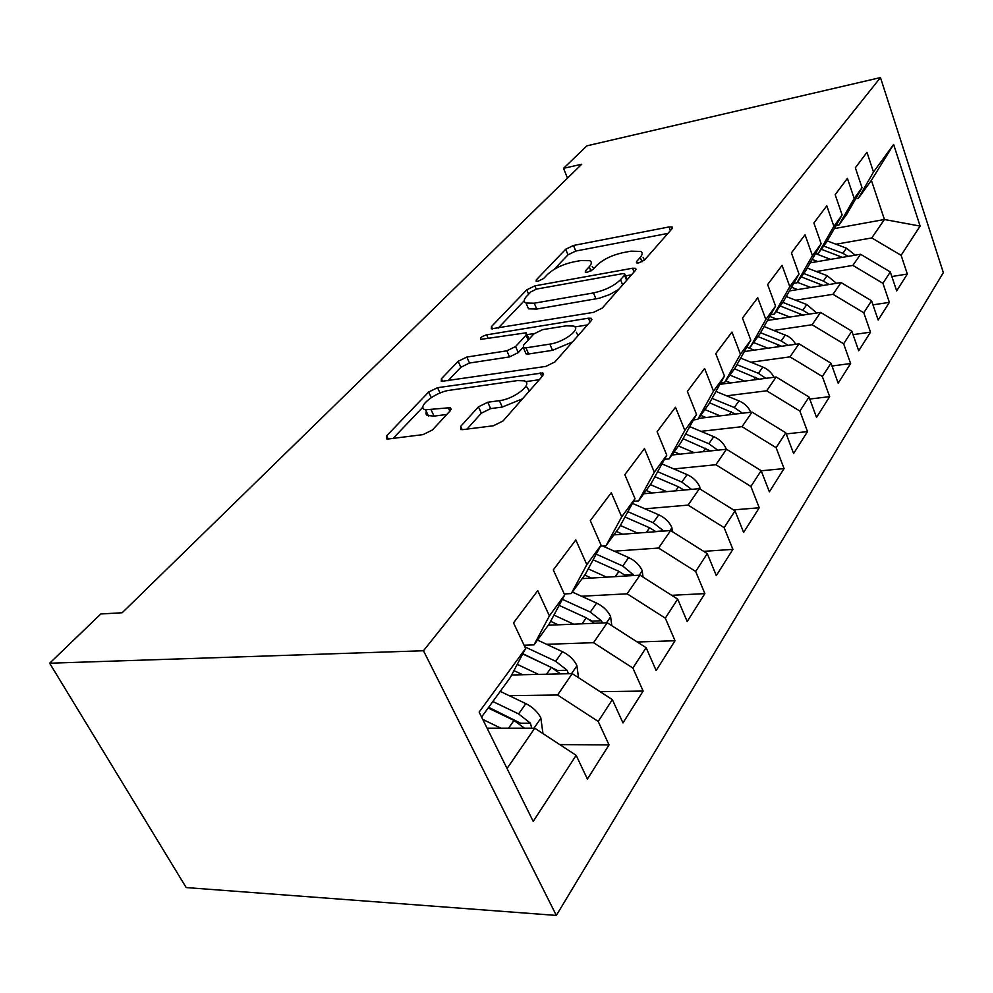 <?xml version="1.0" encoding="UTF-8"?>
<svg xmlns="http://www.w3.org/2000/svg" width="993" height="993" viewBox="0 0 993 993"><rect width="100%" height="100%" fill="white"/><g stroke="black" fill="none" stroke-linecap="round" stroke-linejoin="round"><path stroke-width="1.49" d="M638.623 262.959L644.457 260.104L672.038 228.738L672.211 227.037L669.021 226.95L573.47 245.47L565.687 249.255L536.294 279.877L536.121 281.267L537.933 281.292L543.568 278.549L547.453 274.478C553.858 268.606 562.398 264.461 573.048 262.003L580.942 260.526L589.892 260.725C592.002 261.904 591.766 263.927 589.221 266.794L585.436 270.89L585.299 272.268L587.273 272.305L592.995 269.513L596.768 265.404C603.086 259.458 611.75 255.226 622.797 252.694L631.014 251.155L640.77 251.44C642.781 252.656 642.608 254.63 640.249 257.398L636.575 261.544L636.476 262.897L638.623 262.959M460.665 426.394L460.826 429.535L463.011 429.597L493.372 425.786L502.992 421.02L542.873 375.652L542.811 372.921L437.541 387.68L428.653 392.036L386.649 435.803L386.637 438.918L388.511 438.956L423.018 434.624L432.402 429.994L450.4 410.606L450.388 407.664L425.55 409.799C415.508 407.626 435.12 391.925 449.705 390.261L517.39 380.592L524.18 380.828C534.011 383.335 514.61 399.012 499.405 400.663L487.762 402.239L478.452 406.832L460.665 426.394L462.179 429.671M49.65 663.225L423.477 650.75L556.341 915.422L186.2 887.568L49.65 663.225L100.802 613.972L122.164 612.755L581.712 164.242L563.528 168.338L567.5 178.107M563.528 168.338L586.875 145.847L880.468 77.578L423.477 650.75M593.591 312.348L602.292 308.066L635.483 270.307L635.619 268.346L632.541 268.247L534.855 285.872L526.762 289.819L491.498 326.548L491.312 328.844L593.591 312.348M591.269 320.602L554.963 361.911L545.815 366.417L441.289 381.411L441.413 378.743L458.158 361.291L466.809 357.058L506.84 350.814L515.603 346.52L526.067 335.175L526.191 332.804L480.637 339.395C479.88 337.819 481.89 336.304 486.682 334.84L588.427 318.182L591.319 318.294L591.269 320.602M556.341 915.422L943.35 272.641L880.468 77.578M834.331 228.601L884.428 219.503L871.395 180.341L893.626 144.457L873.492 172.025L866.963 152.326L855.345 167.792L862.036 187.714L854.203 198.451L847.401 178.368L835.163 194.665L842.126 214.984L833.872 226.292L826.784 205.812L813.888 222.991L821.149 243.719L812.435 255.648L805.038 234.77L791.409 252.917L799.005 274.056L789.795 286.667L782.062 265.354L767.639 284.557L775.583 306.117L765.839 319.473L757.746 297.726L742.466 318.07L750.782 340.09L740.443 354.24L731.978 332.034L715.754 353.632L724.48 376.111L713.495 391.143L704.608 368.477L687.355 391.441L696.527 414.391L684.847 430.391L675.488 407.242L657.118 431.707L666.762 455.154L654.313 472.209L644.457 448.551L624.833 474.679L635.011 498.635L621.705 516.856L611.303 492.689L590.314 520.642L601.063 545.12L586.826 564.632L575.816 539.931L553.3 569.92L564.694 594.944L549.402 615.883L537.734 590.636L513.518 622.884L525.62 648.454L510.34 677.449L481.58 717.045M893.626 144.457L920.114 226.094L901.123 255.325L871.755 237.935L835.982 244.228M891.851 276.526L907.329 274.031L901.123 255.325M907.329 274.031L896.667 290.862L890.311 271.945L882.926 283.303L852.875 265.404L816.32 271.523M872.959 304.851L889.38 302.356L882.926 283.303M889.38 302.356L878.172 320.056L871.569 300.792L863.786 312.758L833.003 294.313L795.641 300.209M853.037 334.641L870.501 332.159L863.786 312.758M870.501 332.159L858.709 350.79L851.82 331.166L843.628 343.777L812.075 324.748L773.87 330.408M832.01 365.995L850.629 363.537L843.628 343.777M850.629 363.537L838.179 383.186L831.004 363.202L822.365 376.508L790.006 356.859L750.894 362.234M809.767 399.037L829.664 396.641L822.365 376.508M829.664 396.641L816.519 417.383L809.022 397.026L799.886 411.09L766.683 390.795L726.64 395.822M786.208 433.916L807.508 431.595L799.886 411.09M807.508 431.595L793.618 453.528L785.786 432.787L776.104 447.682L742.019 426.68L700.984 431.334M761.197 470.781L784.085 468.584L776.104 447.682M784.085 468.584L769.364 491.82L761.159 470.67L750.894 486.471L715.866 464.724L673.8 468.932M733.467 509.893L759.26 507.771L750.894 486.471M759.26 507.771L743.633 532.422L735.031 510.874L724.133 527.655L688.112 505.102L644.929 508.813M703.677 551.351L732.908 549.365L724.133 527.655M732.908 549.365L716.301 575.58L707.264 553.61L695.659 571.459L658.582 548.049L614.245 551.165M671.702 595.316L704.881 593.603L695.659 571.459M704.881 593.603L687.193 621.519L677.685 599.114L665.31 618.155L627.129 593.814L581.538 596.234M637.283 642.012L675.029 640.733L665.31 618.155M675.029 640.733L656.15 670.523L646.12 647.684L632.889 668.041L593.529 642.694L546.609 644.308M600.107 691.687L643.141 691.054L632.889 668.041M643.141 691.054L622.959 722.916L612.358 699.631L598.196 721.439L557.569 695.001L509.21 695.671M559.791 744.589L609.032 744.899L598.196 721.439M609.032 744.899L587.397 779.058L576.163 755.325L533.216 821.41L479.135 712.105L525.62 648.454M524.081 645.214L533.998 644.879L549.216 623.927L564.694 594.944M549.402 615.883L533.998 644.879M507.038 768.508L534.755 728.192L487.104 728.204M576.163 755.325L534.755 728.192M564.247 593.951L571.26 593.578L585.46 574.028L601.063 545.12M586.826 564.632L571.26 593.578M557.569 695.001L572.253 673.639L511.631 674.992M612.358 699.631L572.253 673.639M600.554 546.088L606.04 545.678L619.309 527.407L635.011 498.635M621.705 516.856L606.04 545.678M593.529 642.694L607.232 622.748L548.26 625.23M646.12 647.684L607.232 622.748M633.546 501.328L638.586 500.882L651.023 483.752L666.762 455.154M654.313 472.209L638.586 500.882M627.129 593.814L639.951 575.158L582.109 578.634M677.685 599.114L639.951 575.158M664.454 459.349L669.096 458.865L680.776 442.791L696.527 414.391M684.847 430.391L669.096 458.865M658.582 548.049L670.623 530.547L613.885 534.892M707.264 553.61L670.623 530.547M693.462 419.902L697.769 419.394L708.754 404.263L724.48 376.111M713.495 391.143L697.769 419.394M688.112 505.102L699.42 488.655L643.749 493.757M735.031 510.874L699.42 488.655M720.757 382.764L724.753 382.243L735.105 367.981L750.782 340.09M740.443 354.24L724.753 382.243M715.866 464.724L726.516 449.233L671.901 455.005M761.159 470.67L726.516 449.233M746.475 347.736L750.199 347.215L759.968 333.747L775.583 306.117M765.839 319.473L750.199 347.215M742.019 426.68L752.049 412.083L698.464 418.425M785.786 432.787L752.049 412.083M770.767 314.657L774.23 314.123L783.477 301.388L799.005 274.056M789.795 286.667L774.23 314.123M766.683 390.795L776.166 376.992L719.888 384.341M809.022 397.026L776.166 376.992M793.717 283.353L796.969 282.819L805.72 270.754L821.149 243.719M812.435 255.648L796.969 282.819M790.006 356.859L798.98 343.814L744.34 351.547M831.004 363.202L798.98 343.814M815.464 253.687L818.517 253.153L826.809 241.721L842.126 214.984M833.872 226.292L818.517 253.153M812.075 324.748L820.59 312.385L767.49 320.454M851.82 331.166L820.59 312.385M836.081 225.535L838.948 225.014L846.843 214.153L862.036 187.714M854.203 198.451L838.948 225.014M833.003 294.313L841.071 282.571L789.423 290.924M871.569 300.792L841.071 282.571M855.668 198.786L858.374 198.277L871.395 180.341M873.492 172.025L858.374 198.277M852.875 265.404L860.546 254.258L810.238 262.835M890.311 271.945L860.546 254.258M871.755 237.935L884.428 219.503L920.114 226.094M644.457 260.104L643.104 257.324M593.702 268.755L592.262 266.484M667.929 233.405L575.779 251.043L567.996 254.829L554.131 269.388M524.23 300.78L498.138 328.162M631.511 274.825L625.503 275.893M624.547 275.135L624.634 273.745L622.524 273.671L536.58 289.062L530.883 291.843L526.662 296.262C523.671 299.514 523.448 301.773 526.005 303.026L534.246 303.188L593.479 292.923C604.998 290.39 614.009 285.972 620.538 279.666L624.547 275.135L626.645 280.361M627.154 279.79L624.945 274.502M526.96 305.236L528.524 308.835L536.754 309.046L534.246 303.188M618.639 289.472L609.516 294.623L599.189 298.248L536.754 309.046M447.992 380.803L460.876 367.261L458.158 361.291M522.939 347.513L518.272 352.614L509.533 356.909L469.503 363.028L460.876 367.261M529.182 339.047L526.774 334.144M526.998 334.666L534.321 333.487M574.984 326.933L587.471 324.922M549.837 344.124C563.937 342.275 581.761 328.708 573.718 326.089L566.233 325.828L542.563 329.664L533.886 333.921L523.448 345.291L523.385 347.761L525.955 347.848L549.837 344.124L552.505 350.33L572.514 341.94M578.025 335.684L576.325 332.245M525.421 352.428L526.054 353.893L528.636 353.98L525.955 347.848M552.505 350.33L528.636 353.98M522.492 398.838L502.284 407.056L490.641 408.607L481.344 413.2L467.008 429.1M529.381 391.006L526.985 387.183M426.295 411.363L425.947 413.92L427.139 415.422L434.053 416.129L431.148 409.923M446.85 414.429L434.053 416.129M422.956 407.08L393.129 438.372M539.323 379.698L525.694 381.635M855.246 255.151L846.483 248.188L827.268 240.939M830.62 259.359L815.625 253.649M817.748 261.556L812.187 259.434M848.146 256.368L842.883 253.314L823.681 246.041M821.335 249.268L842.374 257.348M836.441 283.315L827.144 275.669L807.272 268.048M810.747 287.474L797.342 282.297M797.64 289.596L791.52 287.225M829.105 284.507L823.358 281.044L803.734 273.497M801.277 276.886L823.135 285.475M816.68 312.969L806.8 304.553L786.233 296.547M789.845 317.052L776.042 311.628M776.501 319.076L769.761 316.432M809.096 314.123L802.828 310.213L782.757 302.381M780.175 305.943L802.915 315.066M795.877 344.248L792.29 339.445L788.181 336.317L764.051 326.523M767.837 348.22L753.588 342.535M754.246 350.144L747.779 347.55M788.045 345.353L781.193 340.934L760.551 332.729M757.944 336.54L781.628 346.272M773.957 377.278C771.623 372.623 767.912 369.197 762.823 367.038L740.654 358.113M744.626 381.113L729.917 375.131M730.786 382.913L725.746 380.865M765.864 378.333L758.391 373.318L736.967 364.667M734.51 368.8L759.186 379.214M750.807 412.232C748.486 407.093 744.539 403.319 738.978 400.887L715.916 391.428M720.111 415.868L704.906 409.575M706.011 417.532L700.71 415.335M742.454 413.212L734.299 407.54L712.043 398.379M709.573 402.798L735.515 414.044M726.144 449.27L726.057 448.563C723.661 443.226 719.577 439.266 713.781 436.684L689.738 426.642M694.181 452.647L678.442 446.006M679.82 454.173L674.235 451.803M717.728 450.164L708.828 443.722L685.654 434.003M683.047 438.695L710.504 450.934M700.04 489.04L699.742 486.806C697.247 481.357 693.027 477.298 687.082 474.604L661.959 463.892M666.725 491.647L650.39 484.621M652.091 493L646.17 490.443M691.538 489.375L681.831 482.064L657.651 471.712M654.908 476.702L678.48 486.818L684.016 490.07M672.398 531.665L671.814 527.37C669.208 521.821 664.863 517.638 658.769 514.821L632.429 503.364M637.593 533.08L620.364 525.496M622.673 534.222L616.38 531.441M655.678 531.466L663.622 530.858L653.183 522.752L627.886 511.693M624.994 517.005L649.633 527.804L655.939 531.677M643.042 577.119L642.148 570.491C639.418 564.831 634.924 560.524 628.668 557.582L602.503 545.939M606.636 577.156L588.241 568.877M591.418 578.075L584.716 575.046M634.167 575.506L622.735 566.01L596.197 554.144M593.131 559.816L618.949 571.385L626.124 575.99M611.825 625.689L610.558 616.405C607.691 610.621 603.036 606.189 596.619 603.099L572.353 592.064M573.656 624.163L553.933 615.077M558.165 624.808L550.606 621.32M602.453 622.959L601.386 620.749L590.289 612.085L562.361 599.313M559.121 605.382L586.255 617.82L594.41 623.294M589.581 619.607L591.927 621.159L601.386 620.749M578.534 677.71L576.846 665.384C573.83 659.489 569.026 654.921 562.41 651.681L537.498 640.051M538.491 674.396L517.241 664.354M522.69 674.744L513.94 670.61M568.406 673.726L567.115 670.25L555.658 661.276L524.85 646.84M522.852 653.704L557.47 670.474L567.115 670.25M522.715 653.953L551.338 667.408L560.586 673.899M542.972 733.566L540.8 717.765C537.623 711.758 532.633 707.041 525.843 703.627L500.224 691.364M500.882 728.204L482.747 719.404M531.714 728.192L530.448 723.202L518.607 713.905L492.851 701.517M488.655 707.301L520.617 723.227L530.448 723.202M488.146 707.997L513.989 720.459L524.478 728.192M641.999 261.804L640.249 257.398M586.056 272.417L585.436 270.89M590.947 270.99L589.221 266.794M536.94 281.391L536.294 279.877M567.996 254.829L565.687 249.255M575.779 251.043L573.47 245.47M670.424 230.562L669.021 226.95M637.183 263.071L636.575 261.544M492.59 329.006L491.498 326.548M528.636 294.189L526.762 289.819M536.245 289.124L534.855 285.872M634.03 271.958L632.541 268.247M595.961 298.93L593.479 292.923M622.661 284.904L620.538 279.666M442.704 381.535L441.413 378.743M469.503 363.028L466.809 357.058M509.533 356.909L506.84 350.814M518.272 352.614L515.603 346.52M528.214 340.102L526.067 335.175M488.295 338.464L486.682 334.84M590.028 322.017L588.427 318.182M481.344 413.2L478.452 406.832M490.641 408.607L487.762 402.239M502.284 407.056L499.405 400.663M449.866 411.176L448.203 407.602M388.189 438.993L386.649 435.803M431.247 397.585L428.653 392.036M440.023 393.029L437.541 387.68M541.893 376.781L540.167 372.822M842.883 253.314L846.483 248.188M839.718 257.808L840.587 256.566M823.358 281.044L827.144 275.669M819.87 285.996L820.95 284.47M802.828 310.213L806.8 304.553M798.98 315.662L800.284 313.813M781.193 340.934L785.389 334.964M776.973 346.929L778.524 344.72M758.391 373.318L762.823 367.038M753.749 379.922L755.561 377.328M734.299 407.54L738.978 400.887M729.197 414.789L731.32 411.772M708.828 443.722L713.781 436.684M703.205 451.703L705.663 448.203M698.749 488.717L699.792 487.203M681.831 482.064L687.082 474.604M675.65 490.84L678.48 486.818M669.94 530.597L671.876 527.779M653.183 522.752L658.769 514.821M646.393 532.409L649.633 527.804M639.256 575.195L642.21 570.913M622.735 566.01L628.668 557.582M615.238 576.635L618.949 571.385M624.808 574.91L633.484 574.376M606.524 622.785L610.621 616.839M590.289 612.085L596.619 603.099M582.035 623.815L586.255 617.82M571.534 673.664L576.908 665.831M555.658 661.276L562.41 651.681M546.547 674.21L551.338 667.408M534.023 728.192L540.875 718.237M518.607 713.905L525.843 703.627M508.54 728.204L513.989 720.459M672.546 227.893L672.211 227.037M636.041 269.413L635.619 268.346M528.524 308.835L526.005 303.026M526.054 353.893L523.385 347.761M591.89 319.647L591.319 318.294M428.455 415.98L425.55 409.799M451.219 409.439L450.388 407.664M543.556 374.646L542.811 372.921"/></g></svg>
